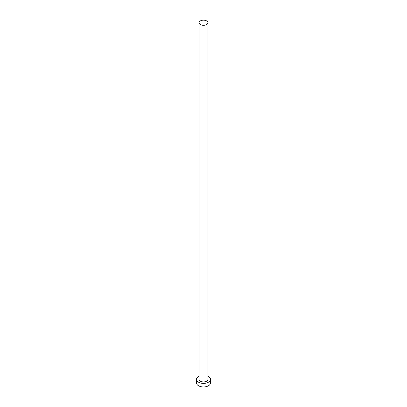 <?xml version="1.0" encoding="UTF-8"?>
<svg xmlns="http://www.w3.org/2000/svg" width="407" height="407" viewBox="0 0 407 407"><rect width="100%" height="100%" fill="white"/><g stroke="black" fill="none" stroke-linecap="round" stroke-linejoin="round"><path stroke-width="0.61" d="M200.351 24.547A4.457 2.574 0 0 0 205.204 25.102A4.457 2.574 0 0 0 207.957 22.726A4.457 2.574 0 0 0 206.649 20.91A4.457 2.574 0 0 0 201.796 20.35A4.457 2.574 0 0 0 199.043 22.726A4.457 2.574 0 0 0 200.351 24.547M199.043 22.726L199.043 379.355A4.457 2.574 0 0 0 200.351 381.176A4.457 2.574 0 0 0 205.204 381.73A4.457 2.574 0 0 0 207.957 379.355L207.957 22.726M199.043 376.246A6.99 4.034 0 0 0 196.51 379.355A6.99 4.034 0 0 0 198.56 382.209A6.99 4.034 0 0 0 206.176 383.084A6.99 4.034 0 0 0 210.49 379.355A6.99 4.034 0 0 0 208.44 376.506A6.99 4.034 0 0 0 207.957 376.246M196.51 379.355L196.51 382.921A6.99 4.034 0 0 0 198.56 385.775A6.99 4.034 0 0 0 206.176 386.65A6.99 4.034 0 0 0 210.49 382.921L210.49 379.355"/></g></svg>
